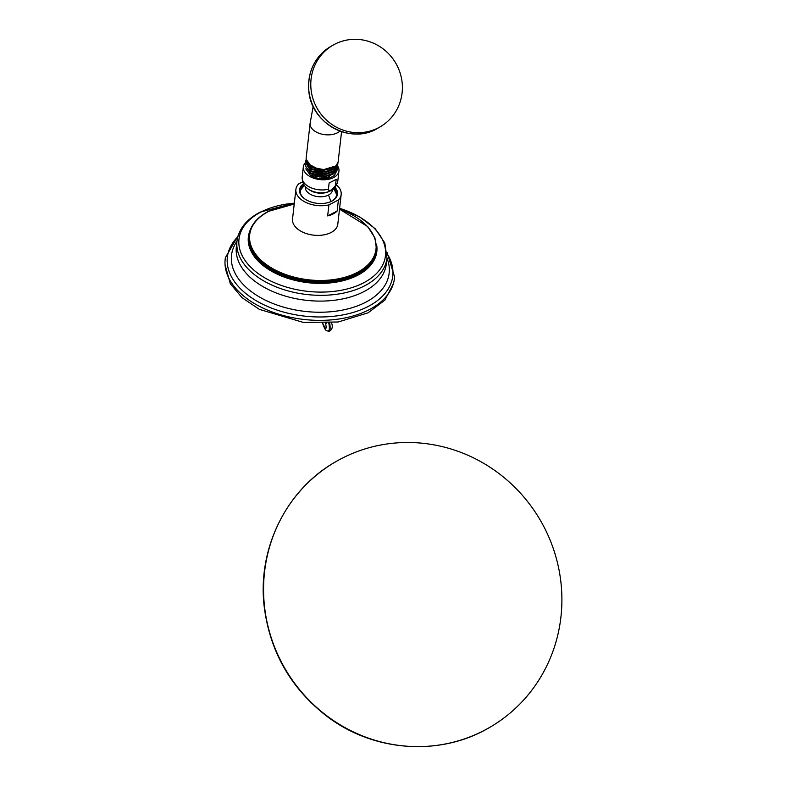<?xml version="1.0" encoding="UTF-8"?>
<svg xmlns="http://www.w3.org/2000/svg" width="786" height="786" viewBox="0 0 786 786"><rect width="100%" height="100%" fill="white"/><g stroke="black" fill="none" stroke-linecap="round" stroke-linejoin="round"><path stroke-width="1.18" d="M490.1 727.168A153.525 147.65 59.7 0 1 264.509 606.478A153.525 147.65 -120.3 0 1 335.367 461.942A153.525 147.65 -120.3 0 1 560.958 582.632A153.525 147.65 59.7 0 1 490.1 727.168C440.484 756.947 372.986 752.104 325.964 715.574C290.525 687.74 269.942 651.476 264.224 606.792C257.179 549.011 286.143 489.884 335.367 461.942M387.076 252.502L394.582 276.878A85.183 51.002 -173.5 0 1 368.958 309.792A85.183 51.002 -173.5 0 1 273.037 312.278A85.183 51.002 -173.5 0 1 225.386 257.69L238.158 235.613M336.624 185.005A22.784 13.637 -173.5 0 1 341.163 194.525L337.803 224.167A22.784 13.637 -173.5 0 1 330.985 232.558A22.784 13.637 -173.5 0 1 305.636 233.334A22.784 13.637 -173.5 0 1 292.53 219.029L295.89 189.397A22.784 13.637 -173.5 0 1 298.651 183.914L302.649 181.851M341.163 194.525A22.784 13.637 -173.5 0 1 338.402 200.008L337.145 211.041A22.784 13.637 -173.5 0 1 333.097 213.959A22.784 13.637 -173.5 0 1 327.664 215.924L328.912 204.891A22.784 13.637 -173.5 0 1 306.059 202.503A22.784 13.637 -173.5 0 1 295.89 189.397M338.402 200.008L328.912 204.891M335.013 187.402A19.119 11.446 -173.5 0 1 331.8 201.157A19.119 11.446 -173.5 0 1 330.179 201.894A19.119 11.446 -173.5 0 1 304.948 199.035A19.119 11.446 -173.5 0 1 303.484 183.826M337.145 211.041L327.664 215.924M334.247 188.208A18.324 10.975 -173.5 0 1 336.663 194.653A18.324 10.975 -173.5 0 1 331.181 201.412A18.324 10.975 -173.5 0 1 329.894 202.002M305.194 199.202A18.324 10.975 -173.5 0 1 300.242 190.526A18.324 10.975 -173.5 0 1 304.044 184.789M335.465 191.705A18.324 10.975 -173.5 0 1 336.526 195.439M300.203 191.322A18.324 10.975 -173.5 0 1 302.07 187.923M333.795 188.64L336.044 193.218A18.225 10.916 -173.5 0 1 336.418 195.842M300.223 191.735A18.225 10.916 -173.5 0 1 301.166 189.259L304.388 185.299M335.475 185.575L331.672 189.888C329.196 190.762 328.116 190.536 328.43 189.21L329.128 182.991L336.182 179.365L335.475 185.575A17.931 10.739 6.5 0 0 337.793 181.114C336.379 186.361 334.011 189.573 330.67 190.762L329.108 191.47A15.749 9.432 6.5 0 0 330.444 190.87M337.666 166.062A17.931 10.739 -173.5 0 1 338.953 170.965A17.931 10.739 -173.5 0 1 333.588 177.567A17.931 10.739 6.5 0 1 313.634 178.176A17.931 10.739 6.5 0 1 303.317 166.917L302.168 177.076A17.931 10.739 6.5 0 0 310.303 187.451A17.931 10.739 6.5 0 0 328.43 189.21M305.695 162.407A17.931 10.739 6.5 0 0 303.317 166.917M310.441 175.376L327.222 177.941L337.223 169.943L334.61 175.16A16.093 9.638 -173.5 0 1 310.441 175.376L305.774 168.843M337.223 169.943L337.263 169.147M308.348 172.173L319.882 177.056L332.547 174.551M337.518 166.897L333.765 173.166L325.365 175.966L311.128 173.333L305.292 165.846L311.05 174.011L325.286 176.654L333.686 173.863L337.43 168.007M305.361 165.178L305.508 164.402M338.039 162.319L334.286 168.587L325.885 171.397L311.649 168.754L305.882 160.599L306.186 159.332M337.784 164.638L334.03 170.876L325.63 173.677L311.384 171.043L305.626 162.889L305.754 162.152M308.367 169.747L320.177 174.856L333.146 172.144M308.348 167.271L320.423 172.645L333.716 169.727M307.503 163.517L320.806 170.444L335.622 166.023M332.783 167.801L325.404 169.914A15.209 9.108 -173.5 0 1 308.495 163.842M325.404 169.914L312.003 167.32L306.196 159.391M305.626 162.889L311.305 171.79L325.542 174.433L333.942 171.643L337.734 165.374M305.882 160.599L305.793 161.405L311.551 169.57L325.797 172.222L334.197 169.422L338 163.085M341.566 131.665L338.167 161.592A16.093 9.638 -173.5 0 1 326.111 169.452A16.093 9.638 -173.5 0 1 306.628 161.022A16.093 9.638 -173.5 0 1 306.176 157.966L310.106 123.304A16.093 9.638 -173.5 0 0 330.041 134.789A16.093 9.638 -173.5 0 0 339.876 131.066M380.345 126.723A47.15 45.342 59.7 0 1 311.069 89.653A47.15 45.342 -120.3 0 1 332.832 45.274A47.15 45.342 -120.3 0 1 402.108 82.334A47.15 45.342 59.7 0 1 380.345 126.723L378.174 127.99A47.15 45.342 -120.3 0 1 308.888 90.921A47.15 45.342 -120.3 0 1 330.651 46.541C314.754 56.769 307.483 71.585 308.829 90.989C311.069 123.736 351.313 145.272 378.174 127.99M329.491 322.172C330.533 327.644 330.307 330.641 328.823 331.161M328.666 322.24C329.727 327.713 329.54 330.7 328.086 331.22M325.414 323.213L325.748 324.245A2.653 1.69 -17 0 1 326.426 323.164M325.748 324.245C326.298 327.055 326.21 328.597 325.473 328.862L322.702 323.301M237.814 236.782A83.247 49.852 6.5 0 0 259.498 302.571A83.247 49.852 6.5 0 0 367.868 306.628A83.247 49.852 6.5 0 0 387.144 253.721M236.989 241.164A79.327 47.504 6.5 0 0 266.375 300.645A79.327 47.504 6.5 0 0 365.421 302.374A79.327 47.504 6.5 0 0 386.977 258.172M236.822 244.417L236.34 246.883A75.476 45.195 -173.5 0 0 279.757 294.288A75.476 45.195 -173.5 0 0 363.741 291.714A75.476 45.195 6.5 0 0 386.329 263.89L386.987 258.122A75.476 45.195 -173.5 0 1 364.399 285.947A75.476 45.195 -173.5 0 1 280.405 288.511A75.476 45.195 -173.5 0 1 236.989 241.115L236.34 246.883A75.476 45.195 -173.5 0 1 236.822 244.014M339.601 208.31A73.717 44.144 -173.5 0 1 363.417 282.931A73.717 44.144 -173.5 0 1 259.606 274.55A73.717 44.144 -173.5 0 1 261.04 211.984A73.717 44.144 -173.5 0 1 294.328 203.181M250.272 229.954A64.658 38.711 6.5 0 0 280.219 275.503A64.658 38.711 6.5 0 0 357.492 275.365A64.658 38.711 6.5 0 0 376.533 244.269M357.227 274.56A64.187 38.435 6.5 0 0 376.435 250.901L376.563 249.83A64.187 38.435 -173.5 0 1 357.355 273.489A64.187 38.435 -173.5 0 1 285.927 275.68A64.187 38.435 -173.5 0 1 249.005 235.368L248.887 236.439A64.187 38.435 6.5 0 0 285.809 276.751A64.187 38.435 6.5 0 0 357.227 274.56M339.493 209.243A63.568 38.062 -173.5 0 1 356.991 272.575A63.568 38.062 -173.5 0 1 267.476 265.344A63.568 38.062 -173.5 0 1 268.714 211.395A63.568 38.062 -173.5 0 1 294.219 204.114M330.68 201.648A19.375 11.544 -117.2 0 0 328.43 195.085A13.696 8.204 -173.5 0 0 332.557 189.623M305.371 186.537A13.696 8.204 6.5 0 0 312.877 195.439A13.696 8.204 6.5 0 0 328.43 195.085M309.596 189.996A13.696 8.204 6.5 0 0 327.664 192.039L329.108 191.47A15.749 9.432 6.5 0 1 308.328 189.112L309.596 189.996M325.473 328.862A2.653 2.496 129.8 0 0 326.337 330.67L329.157 331.289C332.134 329.756 332.979 327.064 331.672 323.184M361.196 284.119A2.584 1.543 -173.5 0 1 362.533 283.284M225.042 264.676L230.298 283.726L242.039 297.678L259.39 309.379L303.337 322.407L338.186 321.995L368.064 312.828L384.855 300.164L393.354 283.756M236.989 241.115C238.728 228.962 246.49 219.284 260.284 212.082L294.337 203.083M386.987 258.122L384.806 243.021L375.354 228.883L359.782 216.946L339.611 208.221M249.005 235.368C250.361 225.484 256.825 217.486 268.399 211.385L294.229 204.026M376.563 249.83L374.951 237.962L367.701 226.584L339.503 209.164M338.953 170.965L337.793 181.114M302.168 177.076C302.188 182.627 304.231 186.636 308.328 189.112M337.479 167.654L337.4 168.361M330.651 46.541L332.832 45.274M313.192 106.385L310.106 123.304M322.574 323.311L324.746 328.745L326.337 330.67"/></g></svg>
